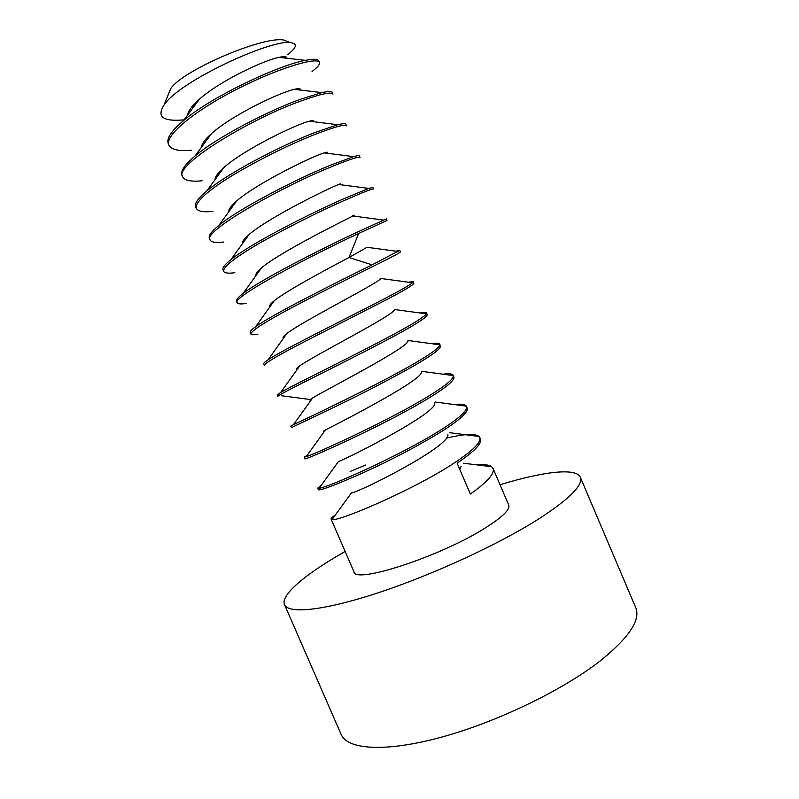 <?xml version="1.0" encoding="UTF-8"?>
<svg xmlns="http://www.w3.org/2000/svg" width="799" height="799" viewBox="0 0 799 799"><rect width="100%" height="100%" fill="white"/><g stroke="black" fill="none" stroke-linecap="round" stroke-linejoin="round"><path stroke-width="1.2" d="M168.289 94.572L170.686 88.649C182.382 70.542 262.432 36.065 283.615 40.01L289.568 42.337M280.669 57.019L280.099 57.478M283.226 57.838L284.963 56.659M287.84 54.562C296.948 47.401 297.757 43.416 290.257 42.597C271.51 39.231 179.675 80.709 164.035 105.039C156.484 116.724 162.916 121.678 183.341 119.9M286.551 58.217C287.121 56.459 284.624 56.17 279.041 57.358C263.171 60.424 219.415 81.278 199.38 99.236C192.14 105.608 188.204 110.901 187.585 115.096M299.895 90.017C300.953 88.439 299.086 88.21 294.312 89.338C279.52 92.454 231.5 115.505 211.555 133.553C205.083 139.276 201.668 143.91 201.298 147.475M313.098 121.668C314.596 120.269 313.358 120.11 309.363 121.188C296.049 124.344 243.605 149.693 223.87 167.57C218.077 172.694 215.111 176.749 214.991 179.735M215.71 178.746L215.091 178.866M202.127 180.794C191.051 181.862 184.569 180.554 182.691 176.869C172.983 165.453 251.355 118.352 301.712 100.734C321.068 93.843 331.485 91.655 332.983 94.172L332.304 92.594C331.735 91.216 328.249 91.216 321.857 92.604L301.003 99.066C269.113 110.402 216.589 137.458 194.896 156.135C184.619 164.834 180.324 171.216 182.002 175.291L182.691 176.869M312.049 71.481C317.622 67.326 320.069 64.31 319.41 62.442C317.802 56.689 279.88 67.346 237.683 88.799C195.435 110.162 163.935 135.6 168.969 145.238C171.296 149.703 178.836 151.361 191.59 150.212M193.128 107.665L191.341 107.515M315.275 132.364C281.338 145.448 227.735 173.143 206.651 191.091C197.952 198.412 194.297 203.675 195.695 206.861L196.384 208.439C194.906 202.097 207.281 190.871 233.518 174.741C262.342 157.912 289.827 144.339 315.995 134.032C335.27 126.681 345.448 123.945 346.526 125.843L345.847 124.264C345.428 123.356 342.751 123.505 337.837 124.714L315.275 132.364M231.121 206.522L232.899 206.112M231.46 208.09L229.732 208.479M212.874 211.385C203.485 212.414 197.982 211.425 196.384 208.439M343.75 198.761C308.124 214.372 249.947 244.174 230.951 259.605C224.799 264.509 222.142 267.915 223.001 269.812L223.68 271.38C222.881 266.766 235.745 256.839 262.272 241.608C291.196 225.568 318.591 211.835 344.459 200.409C363.275 192.199 372.963 188.394 373.533 188.993L372.853 187.415L368.828 188.414L343.75 198.761M234.826 272.709L234.746 272.719C228.314 273.598 224.619 273.148 223.68 271.38M247.091 237.243L245.802 237.573M223.84 242.017L223.72 242.037C215.76 242.966 211.206 242.267 210.047 239.94C201.777 231.82 280.898 187.236 330.237 167.261C349.153 159.51 359.091 156.244 360.039 157.453L359.37 155.875C359.151 155.346 357.243 155.595 353.647 156.614L329.528 165.593C295.9 179.316 238.402 208.978 218.826 225.458C211.465 231.47 208.309 235.775 209.358 238.372L210.047 239.94M246.212 303.42L246.162 303.43C240.889 304.269 237.932 304.039 237.283 302.761C230.332 297.957 310.591 255.68 358.641 233.498L386.996 220.464L386.317 218.896L357.932 231.85C322.237 248.419 260.075 280.02 243.136 293.433C238.212 297.178 236.035 299.765 236.604 301.193L237.283 302.761M372.094 264.868C335.131 283.106 271.78 314.816 255.63 326.741C251.585 329.637 249.777 331.555 250.187 332.514L250.866 334.072C250.796 331.106 264.189 322.456 291.036 308.104C317.013 294.212 350.232 277.742 372.803 266.516C391.17 257.458 400.379 252.574 400.429 251.875L399.76 250.307L372.094 264.868L348.953 257.508C325.642 269.862 286.062 290.986 274.197 300.794C270.352 303.9 268.863 305.977 269.742 307.036M257.927 334.152C253.692 334.981 251.345 334.951 250.866 334.072M400.319 330.696C362.696 351.49 293.063 385.048 280.649 392.459L277.263 394.956L277.942 396.514C273.218 396.494 354.536 357.952 401.028 332.344C418.926 322.456 427.665 316.514 427.215 314.516L426.546 312.948L426.376 313.827C424.668 316.444 415.989 322.067 400.319 330.696M386.227 297.817C348.624 317.453 282.257 350.112 268.055 359.81C264.948 361.847 263.51 363.165 263.74 363.765L264.419 365.323C264.749 363.155 278.452 355.106 305.518 341.173L386.926 299.465C405.133 289.937 414.112 284.524 413.832 283.226L413.163 281.657L412.454 282.746C409.737 285.083 400.988 290.107 386.227 297.817M291.435 427.645L333.982 407.3C363.635 393.028 390.671 378.976 415.09 365.143C432.898 354.756 441.398 348.284 440.569 345.737L439.969 344.808C439.22 347.815 430.691 354.047 414.391 363.505C375.071 386.386 304.719 419.365 293.383 424.718L290.766 426.087L291.435 427.645M454.301 404.564C460.973 403.775 464.988 404.294 466.366 406.122L466.536 406.441C467.755 410.326 459.725 417.817 442.436 428.923C401.747 455.13 326.661 488.069 319.051 488.249L317.682 488.159L321.208 485.343M317.682 488.159L318.352 489.707C320.049 490.826 334.691 485.313 362.297 473.168C392.059 459.675 419.006 445.472 443.135 430.551C459.904 419.735 467.964 412.344 467.325 408.379L466.536 406.441M443.065 374.212C449.048 373.373 452.434 373.752 453.233 375.34L453.313 375.57C453.892 378.836 445.602 385.727 428.424 396.244C389.353 420.294 314.826 454.241 306.167 456.668L304.239 457.148L307.036 455.49M304.239 457.148L304.908 458.706C301.583 461.882 383.63 425.777 429.133 397.882C446.611 387.175 454.871 380.174 453.902 376.898L453.233 375.34M168.969 145.228L168.289 143.65C166.262 138.617 171.296 130.976 183.38 120.729C211.725 96.289 279.55 64.889 305.438 60.344C313.448 58.756 317.882 58.926 318.731 60.854L319.41 62.442M215.68 177.128L217.108 176.839M331.096 519.1L353.957 571.804C354.466 584.369 440.499 556.434 484.983 528.139C502.351 517.203 510.271 509.532 508.743 505.138L493.053 468.454C494.901 473.497 487.33 482.027 470.361 494.052L457.118 463.15C472.778 452.564 480.648 444.903 480.718 440.199L479.809 437.482C481.388 441.897 473.587 449.917 456.419 461.522C415.73 489.168 337.078 522.336 332.014 519.52L331.096 519.1C330.856 518.361 332.304 516.963 335.43 514.896M326.232 153.148C328.049 151.96 327.38 151.88 324.234 152.889C312.888 156.055 255.97 183.7 236.434 201.188C231.071 205.862 228.484 209.448 228.684 211.925M339.126 184.569C341.383 183.49 341.243 183.47 338.676 184.509C329.218 187.925 267.865 217.967 248.928 234.676C244.134 238.781 241.947 241.827 242.367 243.805M352.818 215.51C354.606 214.901 354.646 215.061 352.938 215.98C345.717 219.665 279.67 252.244 261.473 267.915C257.238 271.46 255.43 273.987 256.04 275.495M398.192 251.515L367.021 247.291L348.953 257.508L358.641 233.498M395.974 251.216L399.76 250.307M420.134 312.998C424.019 312.199 426.157 312.189 426.546 312.948M408.119 282.197L413.163 281.657M431.63 343.7C436.534 342.861 439.29 343.021 439.899 344.179M350.132 471.48L365.722 464.978M446.321 438.162C464.119 433.947 475.045 433.388 479.1 436.474L479.809 437.482M476.244 464.818C483.864 464.179 488.998 464.818 491.655 466.726L493.053 468.454M380.843 278.461C379.185 282.736 303.46 320.619 286.901 333.483C283.505 336.089 282.347 337.717 283.435 338.357M394.456 309.513C395.815 314.227 315.275 354.826 299.705 365.882C296.669 368.049 295.82 369.248 297.148 369.478M439.969 344.818L407.88 340.474C412.194 345.777 327.081 389.003 312.589 398.002C309.852 399.76 309.293 400.549 310.911 400.389M421.183 371.465C427.235 377.997 338.406 423.37 325.453 429.922C323.086 431.23 322.816 431.62 324.644 431.08M434.586 402.996C438.671 412.184 349.383 457.697 338.406 461.562L338.576 461.482M447.909 434.606C450.087 446.431 360.439 491.784 351.39 492.973L332.044 519.53M461.163 466.316L459.815 469.452M580.314 477.233L635.744 607.659C640.848 620.004 628.883 637.852 599.849 661.182C562.106 690.596 496.269 722.316 440.808 737.347C385.248 752.428 347.465 749.712 341.193 734.521L284.504 604.623C288.299 614.151 323.595 610.786 378.197 592.788C432.688 574.851 499.315 544.059 539.045 518.741C569.697 498.786 583.45 484.943 580.314 477.233C576.149 467.445 542.681 471.68 500.024 484.753M345.138 551.46L342.601 552.908C305.188 574.401 280.349 595.095 284.504 604.623M286.092 56.939L285.253 58.077M298.626 89.868L299.475 88.689M311.98 121.528L312.739 120.489M170.686 88.649L164.035 105.039M283.615 40.01L290.257 42.597M325.922 152.369L325.443 153.048M353.587 156.634L324.254 152.899M218.886 225.418L236.444 201.198M368.828 188.414L338.706 184.509M230.951 259.615L248.908 234.696M383.59 220.085L352.938 215.99M243.136 293.433L261.463 267.935M412.424 282.776L380.843 278.481M268.055 359.81L286.891 333.503M426.376 313.837L394.486 309.513M280.689 392.439L299.715 365.892M293.443 424.698L312.599 398.012M274.187 300.814L255.63 326.741M453.303 375.58L421.313 371.285M306.197 456.648L325.463 429.932M466.356 406.152L435.265 402.037M319.101 488.249L338.426 461.572M479.1 436.494L449.328 432.659M491.655 466.726L463.45 463.22M324.354 430.551L324.963 430.631M269.513 306.576L270.022 306.646M283.915 337.677L283.046 337.558M297.737 368.659L296.709 368.519M311.42 399.67L281.737 395.775M183.37 120.739L199.38 99.236M305.408 60.344L279.041 57.358M321.857 92.594L294.312 89.348M194.896 156.135L211.545 133.563M337.807 124.724L309.353 121.198M206.661 191.091L223.87 167.58"/></g></svg>

